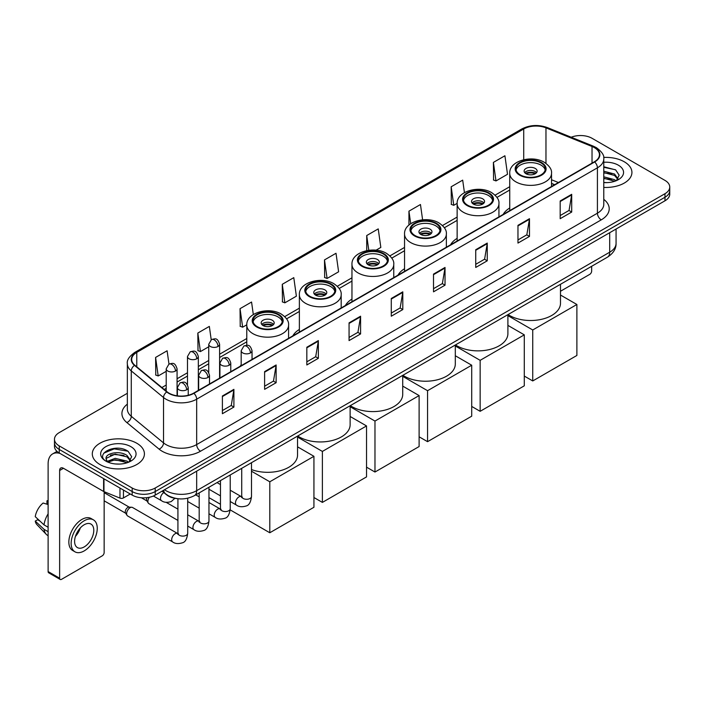 <?xml version="1.0" encoding="UTF-8"?>
<svg xmlns="http://www.w3.org/2000/svg" width="705" height="705" viewBox="0 0 705 705"><rect width="100%" height="100%" fill="white"/><g stroke="black" fill="none" stroke-linecap="round" stroke-linejoin="round"><path stroke-width="1.06" d="M241.18 364.749A28.773 16.612 0 0 0 240.238 366.23M299.369 329.438A28.773 16.612 0 0 0 292.831 335.871M351.962 299.079A28.773 16.612 0 0 0 345.415 305.503M404.547 268.72A28.773 16.612 0 0 0 398.008 275.144M457.14 238.352A28.773 16.612 0 0 0 450.592 244.785M509.733 207.993A28.773 16.612 0 0 0 503.185 214.417M554.571 184.745L551.53 183.52M176.744 498.576A16.285 9.403 180 0 1 166.442 494.734L162.088 491.138M127.349 393.284L59.246 432.606A16.285 9.403 0 0 0 54.479 439.259L54.479 446.344A16.285 9.403 0 0 0 59.246 452.998L132.179 495.104A16.285 9.403 0 0 0 155.215 495.104L664.982 200.793A16.285 9.403 0 0 0 669.75 194.139L669.75 190.597A16.285 9.403 0 0 1 664.982 197.241A16.285 9.403 0 0 0 669.75 190.597L669.75 187.054A16.285 9.403 0 0 0 664.982 180.401L592.05 138.295A16.285 9.403 0 0 0 571.217 137.228M54.479 439.259A16.285 9.403 0 0 0 59.246 445.904L132.179 488.01A16.285 9.403 0 0 0 155.215 488.01L155.215 491.561L664.982 197.241L155.215 491.561A16.285 9.403 0 0 1 132.179 491.561A16.285 9.403 0 0 0 155.215 491.561L155.215 495.104M59.246 445.904L59.246 449.446L132.179 491.561L59.246 449.446A16.285 9.403 0 0 1 54.479 442.802A16.285 9.403 0 0 0 59.246 449.446L59.246 452.998M624.286 161.789A26.059 15.043 0 0 0 603.674 157.435A26.059 15.043 0 0 1 624.286 161.789A26.059 15.043 0 0 1 631.927 172.425A26.059 15.043 0 0 0 624.286 161.789M136.788 443.242A26.059 15.043 0 0 0 108.394 439.982A26.059 15.043 0 0 0 92.302 453.879A26.059 15.043 0 0 0 99.934 464.516A26.059 15.043 0 0 0 128.336 467.776A26.059 15.043 0 0 0 144.419 453.879A26.059 15.043 0 0 0 136.788 443.242A26.059 15.043 0 0 0 108.394 439.982A26.059 15.043 0 0 0 92.302 453.879A26.059 15.043 0 0 0 99.934 464.516A26.059 15.043 0 0 0 128.336 467.776A26.059 15.043 0 0 0 144.419 453.879A26.059 15.043 0 0 0 136.788 443.242M594.35 147.601A17.369 10.029 180 0 1 599.435 154.695A17.369 10.029 180 0 1 594.35 161.789L193.602 393.161A17.369 10.029 180 0 1 167.085 391.821L134.831 365.225A17.369 10.029 180 0 1 131.694 359.471A17.369 10.029 180 0 1 136.779 352.385L523.727 128.98A17.369 10.029 180 0 1 545.97 127.861L592.033 146.481A17.369 10.029 180 0 1 594.35 147.601M594.659 147.424A17.81 10.284 0 0 0 592.279 146.27L546.225 127.649A17.81 10.284 0 0 0 523.418 128.803L136.47 352.2A17.81 10.284 0 0 0 134.479 365.366L166.732 391.962A17.81 10.284 0 0 0 193.901 393.337L594.659 161.965A17.81 10.284 0 0 0 594.659 147.424M222.392 395.998L222.392 413.72L233.901 407.076L233.901 389.345L222.392 395.998M222.392 410.574L231.258 405.454L233.857 389.935A4.345 2.512 -120 0 0 233.901 389.345M231.178 405.498L233.901 407.076M264.613 371.614L264.613 389.345L276.131 382.7L276.131 364.97L264.613 371.614M264.613 386.199L273.478 381.079L276.078 365.56A4.345 2.512 -120 0 0 276.131 364.97M273.408 381.123L276.131 382.7M306.834 347.239L306.834 364.97L318.352 358.316L318.352 340.586L306.834 347.239M306.834 361.824L315.708 356.704L318.308 341.176A4.345 2.512 -120 0 0 318.352 340.586M315.629 356.748L318.352 358.316M349.063 322.864L349.063 340.586L360.581 333.941L360.581 316.21L349.063 322.864M349.063 337.439L357.928 332.319L360.528 316.801A4.345 2.512 -120 0 0 360.581 316.21M357.858 332.372L360.581 333.941M560.184 200.969L560.184 218.7L571.702 212.046L571.702 194.316L560.184 200.969M560.184 215.554L569.058 210.434L571.658 194.906A4.345 2.512 -120 0 0 571.702 194.316M568.979 210.478L571.702 212.046M517.963 225.344L517.963 243.075L529.473 236.431L529.473 218.7L517.963 225.344M517.963 239.929L526.829 234.809L529.429 219.29A4.345 2.512 -120 0 0 529.473 218.7M526.75 234.853L529.473 236.431M475.734 249.729L475.734 267.451L487.252 260.806L487.252 243.075L475.734 249.729M475.734 264.313L484.608 259.184L487.208 243.666A4.345 2.512 -120 0 0 487.252 243.075M484.529 259.237L487.252 260.806M433.513 274.104L433.513 291.835L445.031 285.181L445.031 267.451L433.513 274.104M433.513 288.689L442.379 283.569L444.978 268.041A4.345 2.512 -120 0 0 445.031 267.451M442.299 283.613L445.031 285.181M391.284 298.479L391.284 316.21L402.802 309.565L402.802 291.835L391.284 298.479M391.284 313.064L400.158 307.944L402.758 292.425A4.345 2.512 -120 0 0 402.802 291.835M400.079 307.988L402.802 309.565M603.78 187.415A26.059 15.043 0 0 0 631.927 172.425A26.059 15.043 0 0 1 603.78 187.415M155.215 488.01L664.982 193.699A16.285 9.403 0 0 0 669.75 187.054M253.315 314.536L251.562 302.031L240.044 308.675L240.229 326.3M211.209 339.722L209.341 326.406L197.823 333.051L198.008 350.676M168.98 364.088L167.111 350.782L155.594 357.435L155.779 375.051M376.029 250.196L380.832 247.42L378.232 228.896L366.723 235.54L366.723 250.636M422.603 219.801L420.462 204.512L408.944 211.165L408.944 225.045M464.436 192.624L462.683 180.136L451.174 186.781L451.359 204.406M493.394 162.406L495.994 180.929L507.512 174.285L504.912 155.761L493.394 162.406L493.579 180.031M282.273 284.3L284.873 302.824L296.382 296.171L293.782 277.647L282.273 284.3L282.458 301.916M324.494 259.916L327.094 278.449L338.611 271.795L336.012 253.271L324.494 259.916L324.679 277.541M327.094 278.449L324.494 277.47M366.723 235.54L368.794 250.293M408.944 211.165L410.707 223.696M451.174 186.781L453.773 205.314L457.14 203.357M453.773 205.314L451.174 204.335M495.994 180.929L493.394 179.96M284.873 302.824L282.273 301.855M240.044 308.675L242.643 327.199L246.785 324.811M242.643 327.199L240.044 326.23M197.823 333.051L200.423 351.575L208.742 346.772M200.423 351.575L197.823 350.605M155.594 357.435L158.193 375.959L166.213 371.332M158.193 375.959L155.594 374.989M603.78 182.454L607.014 182.621M603.78 176.823L614.54 179.66L615.976 180.806M603.78 178.233L614.795 181.247M603.78 171.2L614.54 174.029L618.065 178.903M603.78 172.602L614.54 175.439L617.783 179.264M603.78 182.569A17.695 10.214 0 0 0 618.382 179.652A17.695 10.214 0 0 0 618.382 165.199A17.695 10.214 0 0 0 603.78 162.273M616.39 180.639L619.166 175.192L615.659 169.905L603.78 166.75M603.78 167.297L615.421 169.746M603.78 172.919L611.499 173.888M603.78 178.55L611.499 179.519M560.484 291.262L589.741 274.368A2.714 1.569 120 0 0 591.662 271.046L591.662 266.296M540.991 162.89A14.655 8.46 0 0 0 525.022 161.057A14.655 8.46 0 0 0 515.972 168.874A14.655 8.46 0 0 0 520.264 174.858A14.655 8.46 0 0 0 536.241 176.699A14.655 8.46 0 0 0 545.282 168.874A14.655 8.46 0 0 0 540.991 162.89M545.159 169.984A14.655 8.46 0 0 0 540.991 165.111A14.655 8.46 0 0 0 525.921 163.084A14.655 8.46 0 0 0 516.095 169.984M508.067 314.562A29.857 17.237 0 0 0 509.512 315.461A29.857 17.237 0 0 0 542.057 319.198A29.857 17.237 0 0 0 560.484 303.273L560.484 284.291M535.236 168.433A6.512 3.763 0 0 0 528.133 167.623A6.512 3.763 0 0 0 524.115 171.095A6.512 3.763 0 0 0 526.018 173.756A6.512 3.763 0 0 0 533.121 174.567A6.512 3.763 0 0 0 537.139 171.095A6.512 3.763 0 0 0 535.236 168.433M536.567 172.646A6.512 3.763 0 0 0 535.236 171.535A6.512 3.763 0 0 0 524.696 172.646M525.366 173.307A8.689 5.014 180 0 1 535.509 173.148L535.509 173.58M526.08 173.782A7.596 4.389 180 0 1 534.725 173.606L535.509 173.148M534.601 174.073L534.725 173.606M532.742 380.947L532.742 329.975L576.884 304.489L576.884 355.461L532.742 380.947L524.291 376.073M532.742 329.975L507.9 315.629M560.484 295.025L576.884 304.489M488.406 193.258A14.655 8.46 0 0 0 472.429 191.425A14.655 8.46 0 0 0 463.379 199.242A14.655 8.46 0 0 0 467.679 205.225A14.655 8.46 0 0 0 483.648 207.059A14.655 8.46 0 0 0 492.698 199.242A14.655 8.46 0 0 0 488.406 193.258M492.575 200.343A14.655 8.46 0 0 0 488.406 195.47A14.655 8.46 0 0 0 473.328 193.443A14.655 8.46 0 0 0 463.511 200.343M455.474 344.921A29.857 17.237 0 0 0 456.928 345.82A29.857 17.237 0 0 0 489.464 349.557A29.857 17.237 0 0 0 507.9 333.632L507.9 314.659M482.643 198.792A6.512 3.763 0 0 0 475.549 197.982A6.512 3.763 0 0 0 471.522 201.454A6.512 3.763 0 0 0 473.434 204.115A6.512 3.763 0 0 0 480.537 204.926A6.512 3.763 0 0 0 484.555 201.454A6.512 3.763 0 0 0 482.643 198.792M483.974 203.005A6.512 3.763 0 0 0 482.643 201.894A6.512 3.763 0 0 0 472.103 203.005M472.773 203.674A8.689 5.014 180 0 1 482.925 203.516L482.925 203.948M473.487 204.15A7.596 4.389 180 0 1 482.141 203.965L482.925 203.516M482.009 204.441L482.141 203.965M480.149 411.315L480.149 360.334L524.291 334.849L524.291 385.82L480.149 411.315L471.707 406.433M480.149 360.334L455.307 345.996M507.9 325.384L524.291 334.849M435.813 223.617A14.655 8.46 0 0 0 419.845 221.784A14.655 8.46 0 0 0 410.795 229.601A14.655 8.46 0 0 0 415.086 235.585A14.655 8.46 0 0 0 431.063 237.418A14.655 8.46 0 0 0 440.105 229.601A14.655 8.46 0 0 0 435.813 223.617M439.982 230.711A14.655 8.46 0 0 0 435.813 225.838A14.655 8.46 0 0 0 420.744 223.802A14.655 8.46 0 0 0 410.918 230.711M402.89 375.28A29.857 17.237 0 0 0 404.335 376.179A29.857 17.237 0 0 0 436.88 379.916A29.857 17.237 0 0 0 455.307 363.992L455.307 345.018M430.059 229.16A6.512 3.763 0 0 0 422.956 228.341A6.512 3.763 0 0 0 418.937 231.822A6.512 3.763 0 0 0 420.841 234.474A6.512 3.763 0 0 0 427.944 235.294A6.512 3.763 0 0 0 431.962 231.822A6.512 3.763 0 0 0 430.059 229.16M431.381 233.373A6.512 3.763 0 0 0 430.059 232.262A6.512 3.763 0 0 0 419.519 233.373M420.189 234.034A8.689 5.014 180 0 1 430.332 233.875L430.332 234.307M420.903 234.509A7.596 4.389 180 0 1 429.548 234.324L430.332 233.875M429.415 234.8L429.548 234.324M427.565 441.674L427.565 390.702L471.707 365.216L471.707 416.188L427.565 441.674L419.114 436.8M427.565 390.702L402.722 376.355M455.307 355.743L471.707 365.216M383.229 253.976A14.655 8.46 0 0 0 367.252 252.143A14.655 8.46 0 0 0 358.202 259.96A14.655 8.46 0 0 0 362.493 265.944A14.655 8.46 0 0 0 378.47 267.785A14.655 8.46 0 0 0 387.521 259.96A14.655 8.46 0 0 0 383.229 253.976M387.389 261.07A14.655 8.46 0 0 0 383.229 256.197A14.655 8.46 0 0 0 368.151 254.161A14.655 8.46 0 0 0 358.334 261.07M350.297 405.648A29.857 17.237 0 0 0 351.751 406.547A29.857 17.237 0 0 0 384.287 410.284A29.857 17.237 0 0 0 402.722 394.359L402.722 375.377M377.466 259.519A6.512 3.763 0 0 0 370.372 258.709A6.512 3.763 0 0 0 366.344 262.181A6.512 3.763 0 0 0 368.257 264.842A6.512 3.763 0 0 0 375.351 265.653A6.512 3.763 0 0 0 379.378 262.181A6.512 3.763 0 0 0 377.466 259.519M378.796 263.732A6.512 3.763 0 0 0 377.466 262.621A6.512 3.763 0 0 0 366.926 263.732M367.596 264.393A8.689 5.014 180 0 1 377.739 264.234L377.739 264.666M368.31 264.868A7.596 4.389 180 0 1 376.964 264.692L377.739 264.234M376.831 265.159L376.964 264.692M374.972 472.033L374.972 421.061L419.114 395.575L419.114 446.547L374.972 472.033L366.529 467.159M374.972 421.061L350.129 406.714M402.722 386.111L419.114 395.575M330.636 284.344A14.655 8.46 0 0 0 314.659 282.511A14.655 8.46 0 0 0 305.618 290.328A14.655 8.46 0 0 0 309.909 296.312A14.655 8.46 0 0 0 325.877 298.144A14.655 8.46 0 0 0 334.928 290.328A14.655 8.46 0 0 0 330.636 284.344M334.805 291.429A14.655 8.46 0 0 0 330.636 286.556A14.655 8.46 0 0 0 315.567 284.529A14.655 8.46 0 0 0 305.741 291.429M297.713 436.007A29.857 17.237 0 0 0 299.158 436.906A29.857 17.237 0 0 0 331.702 440.643A29.857 17.237 0 0 0 350.129 424.718L350.129 405.745M324.882 289.878A6.512 3.763 0 0 0 317.779 289.068A6.512 3.763 0 0 0 313.76 292.54A6.512 3.763 0 0 0 315.664 295.201A6.512 3.763 0 0 0 322.767 296.012A6.512 3.763 0 0 0 326.785 292.54A6.512 3.763 0 0 0 324.882 289.878M326.204 294.091A6.512 3.763 0 0 0 324.882 292.98A6.512 3.763 0 0 0 314.342 294.091M315.012 294.761A8.689 5.014 180 0 1 325.155 294.602L325.155 295.034M315.725 295.236A7.596 4.389 180 0 1 324.37 295.051L325.155 294.602M324.238 295.527L324.37 295.051M322.388 502.401L322.388 451.42L366.529 425.935L366.529 476.906L322.388 502.401L313.937 497.518M322.388 451.42L297.545 437.082M350.129 416.47L366.529 425.935M278.052 314.703A14.655 8.46 0 0 0 262.075 312.87A14.655 8.46 0 0 0 253.024 320.687A14.655 8.46 0 0 0 257.316 326.671A14.655 8.46 0 0 0 273.293 328.504A14.655 8.46 0 0 0 282.344 320.687A14.655 8.46 0 0 0 278.052 314.703M282.212 321.797A14.655 8.46 0 0 0 278.052 316.924A14.655 8.46 0 0 0 262.974 314.888A14.655 8.46 0 0 0 253.157 321.797M251.491 469.565A29.857 17.237 0 0 0 281.965 470.217A29.857 17.237 0 0 0 297.545 455.077L297.545 436.104M272.289 320.246A6.512 3.763 0 0 0 265.195 319.427A6.512 3.763 0 0 0 261.167 322.908A6.512 3.763 0 0 0 263.08 325.56A6.512 3.763 0 0 0 270.174 326.38A6.512 3.763 0 0 0 274.201 322.908A6.512 3.763 0 0 0 272.289 320.246M273.619 324.459A6.512 3.763 0 0 0 272.289 323.348A6.512 3.763 0 0 0 261.749 324.459M262.419 325.12A8.689 5.014 180 0 1 272.562 324.961L272.562 325.393M263.132 325.595A7.596 4.389 180 0 1 271.777 325.41L272.562 324.961M271.654 325.886L271.777 325.41M269.795 532.76L269.795 481.788L313.937 456.302L313.937 507.274L269.795 532.76L230.182 509.891M220.462 504.278L208.962 497.642M269.795 481.788L251.491 471.222M297.545 446.829L313.937 456.302M177.924 520.422L148.896 503.661A4.882 2.82 -60 0 1 148.279 503.053A4.882 2.82 -60 0 1 147.883 501.422A4.882 2.82 -60 0 1 149.381 497.263M148.279 503.053L146.825 500.717A3.525 2.036 -60 0 1 146.534 499.537A3.525 2.036 -60 0 1 146.966 497.668M126.618 513.698A4.882 2.82 -60 0 1 130.072 507.715A4.882 2.82 -60 0 1 131.685 507.248A4.882 2.82 -60 0 1 132.514 507.477L177.581 533.491A4.882 2.82 -60 0 0 175.351 533.615A4.882 2.82 -60 0 0 175.131 533.729A4.882 2.82 -60 0 0 171.941 538.038A4.882 2.82 -60 0 0 172.69 541.951L127.623 515.937A4.882 2.82 -60 0 1 127.015 515.329A4.882 2.82 -60 0 1 126.618 513.698M127.015 515.329L125.56 512.993A3.525 2.036 -60 0 1 125.27 511.812A3.525 2.036 -60 0 1 127.764 507.494A3.525 2.036 -60 0 1 128.936 507.151L131.685 507.248M123.446 490.063L123.446 497.933L130.258 493.993M60.057 453.465A21.714 12.54 -120 0 0 52.611 453.914A21.714 12.54 -120 0 0 48.116 463.855L48.116 571.561L59.634 578.215L59.634 470.499A5.428 3.137 60 0 1 60.753 468.014A5.428 3.137 60 0 1 63.468 468.287L103.609 491.464L103.609 478.607M59.634 578.215A2.714 1.569 120 0 0 60.189 579.457L48.68 572.804A2.714 1.569 -60 0 1 48.116 571.561M60.189 579.457A2.714 1.569 120 0 0 61.547 579.325L102.243 555.831A2.714 1.569 120 0 0 104.155 552.509L104.155 491.711M123.446 497.933A2.714 1.569 180 0 1 119.973 498.109L103.97 491.632A2.714 1.569 180 0 1 103.609 491.464M84.195 546.921A13.571 7.834 120 0 0 93.06 534.963A13.571 7.834 120 0 0 90.98 524.088A13.571 7.834 120 0 0 84.195 524.758A13.571 7.834 120 0 0 75.329 536.716A13.571 7.834 120 0 0 77.409 547.591A13.571 7.834 120 0 0 84.195 546.921M75.426 536.399A13.571 7.834 120 0 0 80.3 527.966M48.116 501.167L46.962 500.814L46.962 503.537L48.116 504.207M93.43 519.849L91.121 518.527A18.453 10.654 120 0 0 81.895 519.435A18.453 10.654 120 0 0 69.839 535.703A18.453 10.654 120 0 0 72.668 550.49L74.968 551.821A18.453 10.654 120 0 0 84.195 550.905A18.453 10.654 120 0 0 96.259 534.646A18.453 10.654 120 0 0 93.43 519.849A18.453 10.654 120 0 0 84.195 520.766A18.453 10.654 120 0 0 72.139 537.034A18.453 10.654 120 0 0 74.968 551.821M48.116 513.857A17.916 10.346 120 0 0 44.036 524.89L35.25 516.668A14.118 8.152 120 0 1 43.128 503.035L48.116 504.542M48.116 527.252L44.036 524.89M40 521.118L37.612 519.744L35.25 521.101L44.036 529.323L48.116 531.685M44.036 529.323A17.916 10.346 120 0 0 46.248 534.328A17.916 10.346 120 0 0 47.605 535.395L48.116 535.694M48.116 500.497A14.118 8.152 120 0 0 46.962 500.814M35.25 521.101A14.118 8.152 120 0 0 36.916 524.617L46.248 534.328M115.417 463.961L119.515 464.075M107.283 461.361L115.188 458.347L127.041 461.114L128.469 462.268M108.015 462.119L115.188 459.757L127.297 462.7M107.407 461.907L106.138 458.937A12.267 7.085 0 0 0 108.121 462.216M130.557 460.356L127.041 455.492C119.674 449.993 104.516 453.385 106.138 458.937L106.094 458.391M106.173 459.105L106.508 458.197L115.188 454.126L127.041 456.893L130.284 460.726M128.892 462.092L131.668 456.655L128.16 451.367C115.743 442.44 93.677 454.205 106.42 461.414L107.045 461.801M130.874 446.653A17.695 10.214 0 0 0 105.847 446.653A17.695 10.214 0 0 0 105.847 461.105A17.695 10.214 0 0 0 130.874 461.105A17.695 10.214 0 0 0 130.874 446.653M103.829 453.139L114.219 448.873L127.913 451.209M110.324 455.21L114.219 454.505L124.001 455.342M110.324 460.841L114.219 460.136L124.001 460.973M164.503 489.737A21.714 12.54 0 0 0 165.957 490.671A21.714 12.54 0 0 0 196.669 490.671L609.702 252.205A21.714 12.54 0 0 0 616.064 243.34C616.223 248.733 613.35 253.342 607.454 257.175L194.421 495.641A10.857 6.266 60 0 0 196.669 490.671L196.669 471.169M609.702 232.703L609.702 252.205A10.857 6.266 60 0 1 607.454 257.175M163.622 490.248A10.857 7.261 129.5 0 0 165.516 493.782L162.221 491.059M664.982 200.793L664.982 193.699M132.179 495.104L132.179 488.01M603.78 199.365A27.142 15.669 180 0 1 601.259 219.854L200.511 451.226A5.428 3.137 60 0 1 196.669 444.573L597.417 213.201A21.714 12.54 0 0 0 603.78 204.335L603.78 158.951A21.714 12.54 180 0 1 597.417 167.816A5.428 3.137 -120 0 0 594.659 161.965M200.511 451.226A27.142 15.669 180 0 1 162.124 451.226A27.142 15.669 180 0 1 159.083 449.129L126.829 422.542A27.142 15.669 180 0 1 127.349 404.15M165.957 444.573A21.714 12.54 0 0 0 196.669 444.573L196.669 399.189A21.714 12.54 180 0 1 163.525 397.514L131.28 370.918A21.714 12.54 180 0 1 127.349 363.727L127.349 409.12A21.714 12.54 0 0 0 131.28 416.311L163.525 442.899A21.714 12.54 0 0 0 165.957 444.573M603.78 158.951C604.502 155.558 602.008 151.778 596.298 147.601L593.443 146.217A5.428 2.538 112 0 0 592.279 146.27M593.443 146.217L547.38 127.596C538.391 124.415 529.86 124.873 521.779 128.98A5.428 3.137 60 0 1 523.418 128.803M136.47 352.2A5.428 3.137 -120 0 0 134.831 352.377C129.2 356.43 126.706 360.211 127.349 363.727M134.479 365.366A5.428 3.631 129.5 0 0 131.28 370.918L131.28 416.311A5.428 3.631 -50.5 0 1 126.829 422.542M547.38 127.596A5.428 2.538 112 0 0 546.225 127.649M166.732 391.962A5.428 3.631 129.5 0 0 163.525 397.514L163.525 442.899A5.428 3.631 -50.5 0 1 159.083 449.129M193.901 393.337A5.428 3.137 60 0 1 196.669 399.189L597.417 167.816L597.417 213.201A5.428 3.137 60 0 0 601.259 219.854M136.779 352.385L136.779 366.829M592.033 146.481L592.033 163.128M545.97 127.861L545.97 163.393M558.413 182.533L551.53 179.749M523.727 128.98L523.727 159.709M509.733 186.71L495.077 195.17M457.14 217.069L442.484 225.529M404.547 247.429L389.891 255.889M351.962 277.796L337.307 286.256M299.369 308.156L284.714 316.615M246.785 338.515L219.599 354.21M208.742 360.475L198.334 366.485M187.477 372.76L177.07 378.761M166.213 385.036L161.886 387.53M391.284 299.043L402.758 292.425M433.513 274.668L444.978 268.041M475.734 250.284L487.208 243.666M517.963 225.908L529.429 219.29M560.184 201.533L571.658 194.906M349.063 323.419L360.528 316.801M306.834 347.803L318.308 341.176M264.613 372.178L276.078 365.56M222.392 396.554L233.857 389.935M519.691 175.192A15.475 8.936 0 0 0 541.572 175.192A15.475 8.936 0 0 0 541.572 162.564A15.475 8.936 0 0 0 519.691 162.564A15.475 8.936 0 0 0 519.691 175.192M551.53 186.508L551.53 173.307A20.903 12.064 180 0 1 538.629 184.454A20.903 12.064 180 0 1 515.848 181.846A20.903 12.064 180 0 1 509.733 173.307L509.733 210.645M467.098 205.552A15.475 8.936 0 0 0 488.979 205.552A15.475 8.936 0 0 0 488.979 192.923A15.475 8.936 0 0 0 467.098 192.923A15.475 8.936 0 0 0 467.098 205.552M498.937 216.867L498.937 203.674A20.903 12.064 180 0 1 486.036 214.822A20.903 12.064 180 0 1 463.264 212.205A20.903 12.064 180 0 1 457.14 203.674L457.14 241.004M414.514 235.919A15.475 8.936 0 0 0 436.395 235.919A15.475 8.936 0 0 0 436.395 223.282A15.475 8.936 0 0 0 414.514 223.282A15.475 8.936 0 0 0 414.514 235.919M446.353 247.235L446.353 234.034A20.903 12.064 180 0 1 433.452 245.181A20.903 12.064 180 0 1 410.671 242.564A20.903 12.064 180 0 1 404.547 234.034L404.547 271.363M361.921 266.279A15.475 8.936 0 0 0 383.802 266.279A15.475 8.936 0 0 0 383.802 253.65A15.475 8.936 0 0 0 361.921 253.65A15.475 8.936 0 0 0 361.921 266.279M393.76 277.594L393.76 264.393A20.903 12.064 180 0 1 380.859 275.54A20.903 12.064 180 0 1 358.087 272.932A20.903 12.064 180 0 1 351.962 264.393L351.962 301.731M309.336 296.638A15.475 8.936 0 0 0 331.209 296.638A15.475 8.936 0 0 0 331.209 284.009A15.475 8.936 0 0 0 309.336 284.009A15.475 8.936 0 0 0 309.336 296.638M341.176 307.953L341.176 294.761A20.903 12.064 180 0 1 328.274 305.908A20.903 12.064 180 0 1 305.494 303.291A20.903 12.064 180 0 1 299.369 294.761L299.369 332.09M256.743 327.005A15.475 8.936 0 0 0 278.625 327.005A15.475 8.936 0 0 0 278.625 314.368A15.475 8.936 0 0 0 256.743 314.368A15.475 8.936 0 0 0 256.743 327.005M288.583 338.321L288.583 325.12A20.903 12.064 180 0 1 275.681 336.267A20.903 12.064 180 0 1 252.901 333.65A20.903 12.064 180 0 1 246.785 325.12L246.785 345.291M250.451 352.932A5.428 3.137 0 0 0 252.037 350.72C249.834 343.749 247.693 345.142 243.895 346.014A5.428 3.137 60 0 1 246.609 346.287A5.428 3.137 -120 0 1 250.451 352.932A5.428 3.137 0 0 1 242.767 352.932A5.428 3.137 0 0 1 241.18 350.72L243.895 346.014M230.227 501.502L236.492 505.124A4.882 2.82 -60 0 1 235.743 501.202A4.882 2.82 -60 0 1 238.933 496.902A4.882 2.82 -60 0 1 239.154 496.778A4.882 2.82 -60 0 1 241.374 496.655L230.227 490.222M242 497.148L241.568 497.51L241.727 496.452A4.882 2.82 -0 0 0 243.155 498.453A4.882 2.82 -0 0 0 249.843 498.576A4.882 2.82 -0 0 0 251.491 496.452C250.821 502.127 249.068 505.3 246.221 505.961C242.141 507.203 238.898 506.921 236.492 505.124M229.187 365.208A5.428 3.137 0 0 0 230.773 362.996C228.57 356.034 226.428 357.417 222.63 358.29A5.428 3.137 60 0 1 225.344 358.563A5.428 3.137 -120 0 1 229.187 365.208A5.428 3.137 0 0 1 221.502 365.208A5.428 3.137 0 0 1 219.916 362.996L222.63 358.29M208.962 513.786L215.228 517.399A4.882 2.82 -60 0 1 214.479 513.487A4.882 2.82 -60 0 1 217.669 509.177A4.882 2.82 -60 0 1 217.88 509.063A4.882 2.82 -60 0 1 220.11 508.939L208.962 502.498M220.735 509.424L220.304 509.786L220.462 508.737A4.882 2.82 -0 0 0 221.89 510.728A4.882 2.82 -0 0 0 228.579 510.852A4.882 2.82 -0 0 0 230.227 508.737C229.557 514.403 227.803 517.576 224.957 518.237C220.876 519.479 217.633 519.197 215.228 517.399M207.913 377.492A5.428 3.137 0 0 0 209.508 375.271C207.305 368.31 205.164 369.693 201.366 370.574A5.428 3.137 60 0 1 204.08 370.839A5.428 3.137 -120 0 1 207.913 377.492A5.428 3.137 0 0 1 200.238 377.492A5.428 3.137 0 0 1 198.651 375.271L201.366 370.574M187.697 526.062L193.954 529.675A4.882 2.82 -60 0 1 193.205 525.763A4.882 2.82 -60 0 1 196.404 521.453A4.882 2.82 -60 0 1 196.616 521.339A4.882 2.82 -60 0 1 198.845 521.215L187.697 514.782M199.471 521.709L199.039 522.07L199.189 521.013A4.882 2.82 -0 0 0 200.625 523.004A4.882 2.82 -0 0 0 207.305 523.128A4.882 2.82 -0 0 0 208.962 521.013C208.292 526.688 206.539 529.852 203.692 530.521C199.612 531.764 196.369 531.482 193.954 529.675M186.649 389.768A5.428 3.137 0 0 0 188.244 387.547C186.041 380.585 183.899 381.978 180.101 382.85A5.428 3.137 60 0 1 182.815 383.115A5.428 3.137 -120 0 1 186.649 389.768A5.428 3.137 0 0 1 178.973 389.768A5.428 3.137 0 0 1 177.387 387.547L180.101 382.85M178.206 533.985L177.766 534.346L177.924 533.288A4.882 2.82 -0 0 0 179.361 535.28A4.882 2.82 -0 0 0 186.041 535.403A4.882 2.82 -0 0 0 187.697 533.288C187.028 538.964 185.274 542.136 182.428 542.797C178.347 544.04 175.096 543.758 172.69 541.951M218.012 346.481A5.428 3.137 0 0 0 219.599 344.269C217.396 337.307 215.254 338.691 211.456 339.563A5.428 3.137 60 0 1 214.17 339.836A5.428 3.137 -120 0 1 218.012 346.481A5.428 3.137 0 0 1 210.337 346.481A5.428 3.137 0 0 1 208.742 344.269L211.456 339.563M196.748 358.766A5.428 3.137 0 0 0 198.334 356.545C196.131 349.583 193.99 350.967 190.191 351.848A5.428 3.137 60 0 1 192.906 352.112A5.428 3.137 -120 0 1 196.748 358.766A5.428 3.137 0 0 1 189.072 358.766A5.428 3.137 0 0 1 187.477 356.545L190.191 351.848M175.483 371.041A5.428 3.137 0 0 0 177.07 368.821C174.866 361.859 172.725 363.242 168.927 364.124A5.428 3.137 60 0 1 171.641 364.388A5.428 3.137 -120 0 1 175.483 371.041A5.428 3.137 0 0 1 167.799 371.041A5.428 3.137 0 0 1 166.213 368.821L168.927 364.124M174.875 498.303L171.253 501.555C167.173 502.797 163.93 502.515 161.524 500.709A4.882 2.82 -60 0 1 160.511 498.47A4.882 2.82 -60 0 1 163.824 492.575M59.634 470.499L63.468 468.287M103.97 478.818L103.97 491.632M119.973 498.109L119.973 488.054M194.421 495.641C185.679 500.03 176.946 500.03 168.213 495.641L165.516 493.782M616.064 243.34L616.064 229.037M521.779 128.98L134.831 352.377M509.733 190.015L496.954 197.391M457.14 220.374L444.361 227.75M404.547 250.733L391.777 258.109M351.962 281.101L339.184 288.477M299.369 311.46L286.6 318.836M246.785 341.819L219.599 357.514M208.742 363.78L198.334 369.79M187.477 376.065L177.07 382.066M166.213 388.34L164.247 389.477M554.694 184.684L551.53 183.397M551.53 173.307C551.989 169.632 549.574 165.957 544.286 162.291C531.958 154.668 509.001 160.784 509.733 173.307M498.937 203.674C499.396 199.991 496.981 196.316 491.693 192.65C479.374 185.027 456.417 191.143 457.14 203.674M446.353 234.034C446.811 230.359 444.397 226.684 439.109 223.018C426.781 215.395 403.824 221.511 404.547 234.034M393.76 264.393C394.218 260.718 391.804 257.043 386.516 253.377C374.196 245.754 351.24 251.87 351.962 264.393M341.176 294.761C341.634 291.077 339.22 287.402 333.923 283.736C321.603 276.113 298.647 282.229 299.369 294.761M288.583 325.12C289.041 321.445 286.627 317.77 281.339 314.104C269.019 306.481 246.063 312.597 246.785 325.12M242.37 497.051L241.374 496.655M251.491 462.691L251.491 496.452M252.037 359.418L252.037 350.72M220.462 495.862L208.962 489.226M241.727 468.332L241.727 496.452M241.18 365.683L241.18 350.72M220.462 484.582L217.017 482.599M221.106 509.327L220.11 508.939M230.227 474.967L230.227 508.737M230.773 371.694L230.773 362.996M199.189 508.146L187.697 501.502M220.462 480.607L220.462 508.737M219.916 377.959L219.916 362.996M199.189 496.858L195.752 494.875M199.832 521.603L198.845 521.215M208.962 487.243L208.962 521.013M209.508 383.969L209.508 375.271M141.397 497.765L147.001 500.999M199.189 492.883L199.189 521.013M198.651 390.244L198.651 375.271M177.924 509.133L166.133 502.33M178.568 533.879L177.581 533.491M187.697 498.224L187.697 533.288M188.244 395.267L188.244 387.547M104.155 500.823L125.737 513.275M177.924 498.735L177.924 533.288M177.387 395.831L177.387 387.547M104.155 492.672L129.262 507.168M219.599 378.144L219.599 344.269M208.742 372.496L208.742 344.269M198.334 390.42L198.334 356.545M187.477 384.78L187.477 356.545M177.07 395.787L177.07 368.821M161.524 500.709L153.382 496.012M166.213 391.099L166.213 368.821M52.611 453.914L57.008 451.376"/></g></svg>
